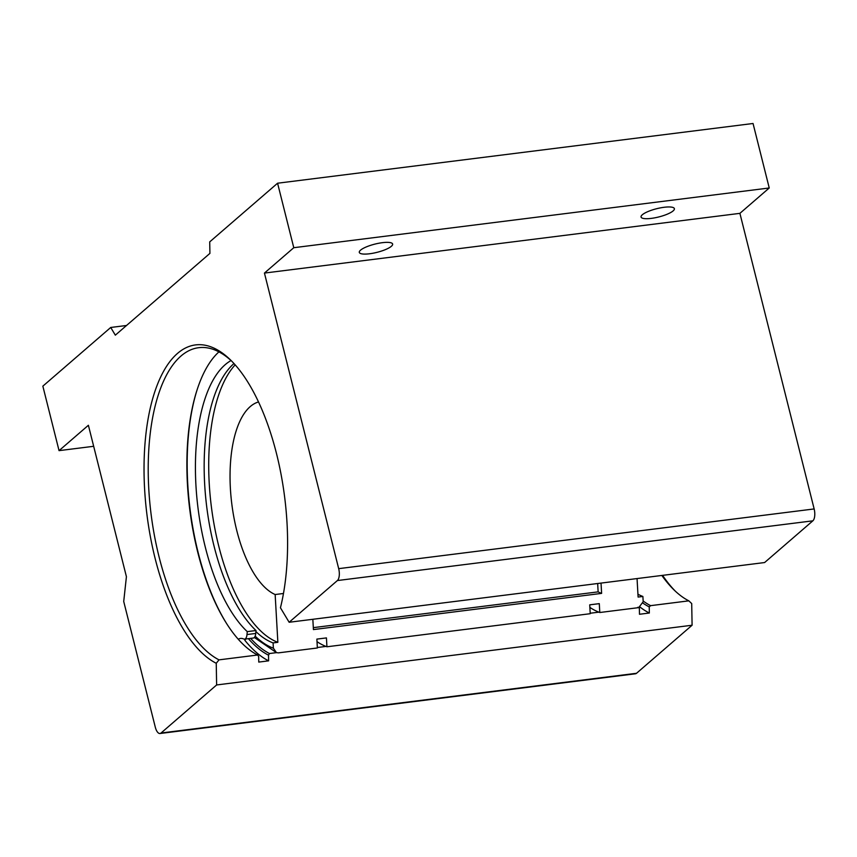 <?xml version="1.0" encoding="UTF-8"?>
<svg xmlns="http://www.w3.org/2000/svg" width="857" height="857" viewBox="0 0 857 857"><rect width="100%" height="100%" fill="white"/><g stroke="black" fill="none" stroke-linecap="round" stroke-linejoin="round"><path stroke-width="1.29" d="M673.131 210.897A17.172 4.253 165.9 0 0 674.384 208.647A17.172 4.253 165.9 0 0 660.479 207.865A17.172 4.253 165.9 0 0 642.311 214.764A17.172 4.253 165.9 0 0 641.057 217.014A17.172 4.253 165.9 0 0 654.962 217.796A17.172 4.253 165.9 0 0 673.131 210.897M391.37 246.291A17.172 4.253 165.9 0 0 392.624 244.041A17.172 4.253 165.9 0 0 378.73 243.259A17.172 4.253 165.9 0 0 360.551 250.158A17.172 4.253 165.9 0 0 359.308 252.408A17.172 4.253 165.9 0 0 373.202 253.19A17.172 4.253 165.9 0 0 391.37 246.291M643.146 600.993A159.252 68.057 -97.2 0 0 650.624 605.653L649.231 606.895A160.345 68.528 82.8 0 1 643.082 603.21M197.239 389.389A160.816 68.731 -97.2 0 0 198.171 552.658A160.816 68.731 -97.2 0 0 226.666 623.66M231.797 361.236A159.252 68.057 -97.2 0 0 198.792 347.685A159.252 68.057 -97.2 0 0 159.134 557.136A159.252 68.057 -97.2 0 0 219.006 659.858L257.636 655.005A159.252 68.057 82.8 0 1 226.323 623.125A159.252 68.057 82.8 0 1 197.763 552.283A159.252 68.057 82.8 0 1 197.046 389.989A159.252 68.057 82.8 0 1 218.931 351.863M250.63 638.369A159.252 68.057 -97.2 0 0 269.473 653.527L268.52 655.177A160.816 68.731 82.8 0 1 248.391 638.658M257.636 655.005L258.653 656.419L258.76 662.086L268.616 660.843A166.633 71.206 -97.2 0 1 244.802 640.233A28.27 12.084 82.8 0 1 245.97 638.958M219.006 659.858L216.243 663.275A162.391 69.396 82.8 0 1 155.138 558.496A162.391 69.396 82.8 0 1 156.863 385.971A162.391 69.396 82.8 0 1 230.533 359.972A162.391 69.396 82.8 0 1 276.5 453.578A162.391 69.396 82.8 0 1 280.443 607.774L289.141 622.268L337.39 580.553A9.427 4.028 -97.2 0 0 338.686 568.652L814.15 508.94A9.427 4.028 82.8 0 1 812.854 520.831L764.605 562.546L289.141 622.268M650.624 605.653L688.835 600.843A159.252 68.057 82.8 0 1 674.031 589.927A159.252 68.057 82.8 0 1 661.85 575.454M269.473 653.527L276.457 652.648M317.347 647.506L325.981 646.424M590.194 613.237L598.839 612.155M688.835 600.843L691.706 603.564L692.092 625.235L216.628 684.957L161.041 733.014A9.427 4.028 -97.2 0 1 159.991 733.506A9.427 4.028 -97.2 0 1 155.299 727.197L123.719 601.475L126.418 576.686L88.389 425.276L59.047 450.643L42.85 386.153L110.724 327.47L115.331 335.162L209.922 253.383L209.708 241.888L277.582 183.216L753.046 123.494L769.243 187.983L739.902 213.35L814.15 508.94M692.092 625.235L636.515 673.291A9.427 4.028 82.8 0 1 635.466 673.784L159.991 733.506M739.902 213.35L264.438 273.072L338.686 568.652M662.568 575.368A162.391 69.396 -97.2 0 0 675.295 591.126M216.243 663.275L216.628 684.957M264.438 273.072L293.78 247.705L277.582 183.216M93.67 446.293L59.047 450.643M769.243 187.983L293.78 247.705M126.515 325.489L110.724 327.47M268.52 655.177L268.616 660.843M640.179 607.174A166.633 71.206 -97.2 0 0 649.338 613.023L639.483 614.265L639.365 608.138L637.94 607.238M649.338 613.023L649.231 606.895M283.463 593.494L275.151 594.533A98.159 41.95 82.8 0 1 232.011 505.566A98.159 41.95 82.8 0 1 250.265 406.572A98.159 41.95 82.8 0 1 258.535 401.954M235.172 364.857A146.386 62.561 -97.2 0 0 212.665 515.978A146.386 62.561 -97.2 0 0 277.861 642.311L273.083 642.911L273.383 648.192L276.479 652.648L278.461 652.863L317.369 647.978L316.865 639.108L326.431 637.908L326.935 646.778L590.227 613.708L589.723 604.838L599.289 603.639L599.793 612.509L638.701 607.624L643.189 601.743L642.889 596.461A146.386 62.561 82.8 0 1 637.94 594.233M599.793 612.509A157.045 67.114 82.8 0 1 589.862 607.388M326.935 646.778A157.045 67.114 82.8 0 1 317.015 641.668M642.889 596.461L638.101 597.061L637.051 578.571M273.083 642.911A146.386 62.561 82.8 0 1 255.911 631.588M275.151 594.533L277.861 642.311M601.025 583.092L601.614 593.387L313.426 629.584L312.837 619.29M313.308 627.645L598.132 591.866L597.661 583.521M601.614 593.387A138.106 59.015 82.8 0 1 598.132 591.866M238.267 639.268A28.27 12.084 82.8 0 1 240.528 638.444A28.27 12.084 82.8 0 1 243.688 638.979A7.852 3.353 -97.2 0 0 244.566 639.14A7.852 3.353 -97.2 0 0 246.998 634.544L255.74 633.452L256.007 630.527A144.64 61.811 82.8 0 1 214.068 546.198A144.64 61.811 82.8 0 1 233.993 363.539M246.998 634.544L247.266 631.63A144.64 61.811 82.8 0 1 205.337 547.291A144.64 61.811 82.8 0 1 231.047 360.54M247.266 631.63L256.007 630.527M255.74 633.452A7.852 3.353 82.8 0 1 253.308 638.037L244.566 639.14M161.041 733.014L636.515 673.291M812.854 520.831L337.39 580.553M273.383 648.192A151.721 64.843 82.8 0 1 255.15 636.119M254.336 637.469L276.479 652.648"/></g></svg>
